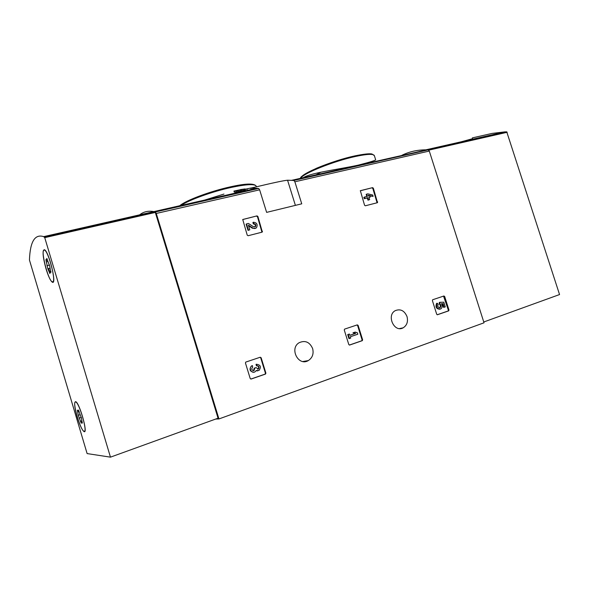 <?xml version="1.0" encoding="UTF-8"?>
<svg xmlns="http://www.w3.org/2000/svg" width="589" height="589" viewBox="0 0 589 589"><rect width="100%" height="100%" fill="white"/><g stroke="black" fill="none" stroke-linecap="round" stroke-linejoin="round"><path stroke-width="0.88" d="M242.697 219.55L256.995 215.891L257.886 216.45L262.333 232M256.995 215.891L242.742 219.498L247.233 235.166L248.146 235.718L262.031 232.169M260.228 357.236L261.148 357.759L265.882 373.124L265.543 374.052L251.142 379.036L250.207 378.521L245.444 363.001L245.746 362.095L260.228 357.236M301.745 203.823L294.868 181.78L293.852 180.455L287.557 180.219C279.495 180.992 250.148 188.458 250.796 188.06L258.645 188.465L259.631 189.827L266.626 212.379L301.745 203.823M215.684 419.051L218.946 418.948L156.269 213.454L155.378 211.959L153.862 211.606C148.332 210.59 143.598 211.665 139.637 214.838C143.598 211.665 148.332 210.59 153.862 211.606L155.312 212.445L218.055 418.197L110.467 457.152L87.12 453.582L29.45 260.014C30.12 241.578 34.861 233.789 43.674 236.638L44.742 237.639L110.467 457.152M218.946 418.948L484.025 322.801L429.293 151.056L428.188 149.886L425.825 149.834C417.159 149.886 409.215 151.69 402.007 155.246C409.215 151.69 417.159 149.886 425.825 149.834L504.913 131.877L492.102 133.416L472.341 137.885M312.641 348.57C309.704 342.04 305.227 340.074 299.205 342.68C289.066 348.386 298.446 366.704 308.341 360.571C312.457 357.81 313.885 353.812 312.641 348.57M407.014 316.565C404.422 310.624 400.527 308.643 395.337 310.617C386.141 315.218 394.21 332.976 403.148 327.83C406.955 325.393 408.243 321.638 407.014 316.565M443.915 295.987L444.666 296.466L448.965 310.028L448.693 310.852L437.472 314.732L436.707 314.254L432.378 300.574L432.643 299.757L443.915 295.987M357.28 324.878L358.112 325.371L362.618 339.787L362.309 340.663L349.645 345.044L348.798 344.543L344.263 330.002L344.55 329.133L357.28 324.878M360.262 190.799L372.55 187.648L373.338 188.171L377.505 202.623M372.55 187.648L360.35 190.689L364.562 205.252L365.364 205.782L377.306 202.726M243.772 189.577L250.84 188.024M238.199 191.506L245.466 189.997L245.134 188.929L240.835 189.997L241.166 191.064M236.955 192.132L236.623 191.057L233.929 191.072L234.26 192.139L236.955 192.132L238.302 191.823L237.971 190.748L235.917 190.74L240.835 189.997M302.275 178.541C307.583 173.056 338.057 169.617 358.333 165.126C369.723 162.211 375.495 160.422 375.664 159.781L374.332 155.555C373.316 153.714 367.072 154.009 355.601 156.446C333.742 161.099 302.768 173.564 300.788 178.239M240.71 189.864L241.313 189.776M241.24 189.533L233.929 191.072M240.614 189.562L245.134 188.929M236.623 191.057L237.971 190.748M246.938 189.614L247.601 188.708M223.96 194.068L204.81 200.039M320.983 172.15L314.173 175.831M443.532 296.112L448.376 310.16L448.104 310.985L437.207 314.747M439.998 304.064L439.409 304.204L439.269 302.459L439.858 302.312L439.998 304.064C441.271 305.316 441.308 306.501 440.123 307.598C437.929 307.561 437.296 306.427 438.223 304.189L437.163 303.239L436.582 303.379C435.256 307.038 436.346 308.982 439.85 309.218M441.514 303.755L442.435 303.725L443.605 307.414L445.277 306.906L443.782 302.186L439.858 302.312M439.291 303.836L439.88 303.696M439.409 304.204C440.682 305.455 440.727 306.633 439.534 307.738L439.504 307.752M442.435 303.725L441.426 303.637C442.692 305.86 442.457 307.635 440.705 308.967C437.053 309.034 435.875 307.127 437.163 303.239M443.024 303.585L444.194 307.274M260.058 357.295L260.721 357.847L265.44 373.19L265.109 374.118L250.818 379.066M258.254 368.795L258.681 368.714C259.432 366.814 258.836 365.835 256.907 365.784L256.48 365.865L256.016 364.363L256.443 364.282L256.907 365.784C258.564 366.181 259.013 367.183 258.254 368.795L257.629 369.229M258.681 368.714L258.335 369.016L256.046 367.617L254.654 368.088L254.168 370.437L253.115 370.614C251.569 369.737 251.393 368.633 252.578 367.293L252.467 365.622L251.378 366.027L252.467 365.622M253.454 370.65L254.227 368.162L256.046 367.617M254.227 368.162L254.654 368.088M253.771 372.219C249.802 371.519 249.007 369.458 251.378 366.027M256.443 364.282C260.596 364.79 261.45 366.844 259.02 370.437L256.186 370.577L255.052 371.792C251.687 374.067 248.308 368 251.805 365.946M256.016 364.363L256.62 364.23M257.746 370.864L256.068 370.776M356.993 324.973L357.589 325.496L362.088 339.89L361.786 340.766L349.351 345.066M349.851 335.303L355.13 333.514L352.98 332.8L354.725 332.203L353.496 332.682L355.653 333.396L349.866 335.355L349.454 334.044L348.224 334.464L349.483 338.498L350.72 338.079L350.308 336.768L357.832 334.213L357.398 332.807L355.241 332.093M352.98 332.8L353.496 332.682M355.13 333.514L355.653 333.396M349.483 338.498L348.968 338.609L347.709 334.574L349.454 334.044M347.709 334.574L348.224 334.464M256.576 216.156L257.474 216.715L261.95 232.191M253.756 223.687L253.344 223.938L252.895 222.495L253.307 222.237L253.756 223.687C255.633 223.879 256.208 224.843 255.486 226.574L253.498 226.765L248.403 223.452L246.526 223.916L248.448 230.152L249.81 229.806L248.352 225.108L252.828 228.009C254.227 228.79 255.464 228.679 256.546 227.663C257.908 224.409 256.826 222.605 253.307 222.237M253.344 223.938C255.214 224.129 255.795 225.094 255.074 226.824L254.949 226.942M249.81 229.806L248.043 230.395L246.121 224.173L246.526 223.916M248.043 230.395L248.448 230.152M255.736 228.26L252.416 228.252L248.558 225.749M372.034 187.92L372.822 188.451L377.07 202.785M372.69 195.025L367.845 193.847L366.682 194.142L367.374 196.351L364.37 197.094L364.797 198.441L367.801 197.69L368.493 199.899L369.656 199.605L368.964 197.396L370.209 197.087L369.789 195.747L368.537 196.056L368.265 195.195L373.109 196.358L372.69 195.025M366.822 196.483L366.167 194.407L366.682 194.142M369.656 199.605L367.978 200.164L367.286 197.956L364.282 198.707L363.862 197.359L364.37 197.094M364.282 198.707L364.797 198.441M367.286 197.956L367.801 197.69M367.978 200.164L368.493 199.899M370.209 197.087L369.001 197.529M373.109 196.358L369.855 195.968M369.369 195.85L368.405 195.614M483.768 321.984L559.55 294.552L506.739 131.848L291.849 180.271M506.739 131.848L504.913 131.877M472.592 138.673L461.275 141.787M46.045 268.908C42.776 256.863 42.224 250.465 44.389 249.714C48.74 250.789 57.133 285.054 52.392 282.227C50.544 281.012 48.431 276.565 46.045 268.908M77.166 416.828C74.472 407.146 73.964 402.088 75.635 401.654C79.353 402.258 88.284 433.865 84.117 431.634C82.143 430.242 79.824 425.31 77.166 416.828M84.205 431.303L84.006 431.266C80.325 430.522 71.696 400.041 75.738 402.022C79.228 402.53 87.805 432.216 84.205 431.303M81.378 417.991L82.291 423.16L81.437 421.923L81.223 423.196L78.293 415.297L77.38 410.158L78.204 411.35L78.418 410.04L81.378 417.991M53.025 281.675L52.288 281.829C48.048 280.732 39.868 247.66 44.484 250.119C48.165 250.848 55.962 279.701 53.025 281.675M49.77 266.316L50.816 272.464L50.161 271.617L49.896 273.568L47.834 268.731L45.883 259.602L46.516 260.412L46.781 258.402L49.77 266.316M49.667 271.676L48.644 268.525M156.269 213.454L259.631 189.827M294.868 181.78L429.293 151.056M293.852 180.455L428.188 149.886M155.378 211.959L258.645 188.465M256.252 186.242L256.222 186.146C254.75 183.79 246.32 184.239 230.925 187.501C212.136 191.609 188.76 200.061 181.088 205.421M230.336 186.86C210.266 191.226 185.388 200.584 179.903 205.694M374.354 155.636L372.071 154.046C369.804 153.405 364.135 154.001 355.071 155.835C341.959 158.846 329.17 162.962 316.705 168.167C305.257 173.6 299.875 176.972 300.545 178.29M354.924 155.871C332.306 160.664 300.618 173.784 301.06 177.863M287.557 180.219L295.391 205.37M252.71 188.112L253.012 189.091M444.077 296.613L444.666 296.466M448.376 310.16L448.965 310.028M448.045 311.007L448.634 310.874M260.721 357.847L261.148 357.759M265.44 373.19L265.882 373.124M264.984 374.177L265.418 374.111M254.382 368.67L254.809 368.596M357.589 325.496L358.112 325.371M362.088 339.89L362.618 339.787M361.698 340.803L362.228 340.7M257.474 216.715L257.886 216.45M262.061 231.521L262.48 231.278M252.416 228.252L252.828 228.009M372.822 188.451L373.338 188.171M377.151 202.167L377.674 201.909M428.755 150.151L507.195 132.282M155.312 212.445L44.742 237.639M154.951 211.856L44.433 236.984M82.357 422.585L81.981 422.711M81.864 420.848L80.428 421.326M81.356 417.395L79.14 418.131M80.2 414.663L78.293 415.297M79.125 411.578L77.667 412.057M50.949 272.066L50.58 272.155M50.853 271.382L49.152 271.809M49.955 268.209L47.856 268.739M49.616 265.05L46.929 265.705M47.908 261.494L46.192 261.906M47.157 259.02L46.678 259.131M43.674 236.638L256.76 188.237M179.763 205.723C185.984 200.26 210.523 191.189 230.446 186.831C245.746 183.4 254.33 183.172 256.222 186.146L256.421 186.801M250.781 188.068L251.223 189.496M305.36 361.094L305.485 361.543M302.908 361.521L308.341 360.571M399.541 328.574L403.148 327.83M448.104 310.985L448.693 310.852M439.534 307.738L440.123 307.598M265.109 374.118L265.543 374.052M257.901 369.097L258.335 369.016M253.741 370.51L254.168 370.437M361.786 340.766L362.309 340.663M255.074 226.824L255.486 226.574M84.117 431.634L84.757 431.42M52.392 282.227L53.187 282.028M82.143 421.687L81.437 421.923M78.97 411.1L78.315 411.313M53.062 281.63L53.437 281.535M44.484 250.119L44.867 250.023M50.868 271.441L50.161 271.617M47.525 260.169L46.649 260.375"/></g></svg>
